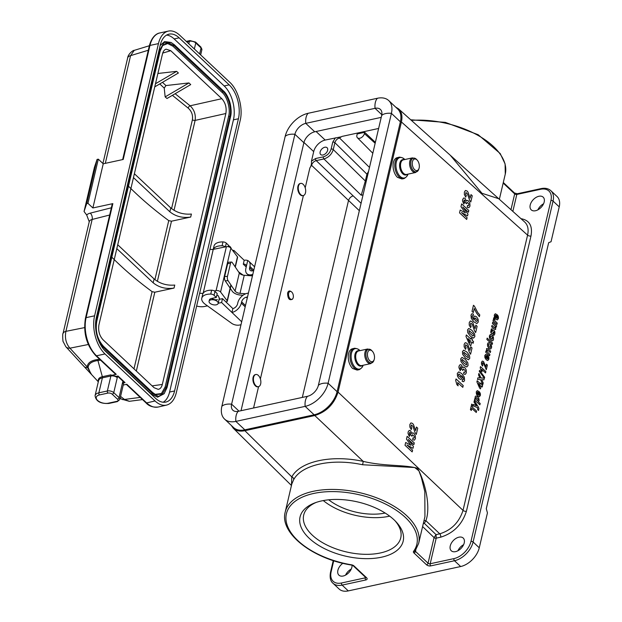 <?xml version="1.0" encoding="UTF-8"?>
<svg xmlns="http://www.w3.org/2000/svg" width="622" height="622" viewBox="0 0 622 622"><rect width="100%" height="100%" fill="white"/><g stroke="black" fill="none" stroke-linecap="round" stroke-linejoin="round"><path stroke-width="0.93" d="M424.935 516.594L424.81 491.574L421.405 477.704L418.901 470.792L414.687 467.534L362.595 464.758C331.969 458.064 301.732 464.626 293.654 479.71L291.796 484.002L285.203 512.1A68.537 35.928 13.2 0 1 360.13 492.772A68.537 35.928 13.2 0 1 418.653 543.403L424.919 516.68M450.274 155.259L481.964 193.279L499.147 198.853M231.298 425.417L233.258 428.2C236.088 430.859 239.96 431.691 244.874 430.696L314.786 415.535C326.41 411.896 334.169 404.09 338.057 392.101L401.415 121.959C402.652 116.236 401.695 111.867 398.531 108.85L395.623 107.062M352.06 565.188A8.724 5.505 133.2 0 1 347.193 574.075A8.724 5.505 133.2 0 1 338.904 575.14A8.724 5.505 133.2 0 1 342.839 563.291M358.793 369.709A10.901 6.236 77.8 0 1 351.943 364.78A10.901 6.236 77.8 0 1 350.31 353.265A10.901 6.236 77.8 0 1 354.167 348.406L352.441 348.779A10.901 6.236 77.8 0 0 348.584 353.638A10.901 6.236 77.8 0 0 352.627 368.473L357.121 370.074L358.793 369.709C358.039 370.432 362.828 367.983 363.023 365.293A10.45 5.979 77.8 0 1 355.022 367.221A10.45 5.979 77.8 0 1 351.453 353.312A10.45 5.979 77.8 0 1 359.85 350.668L359.858 350.676M398.997 157.288L397.264 157.661A10.901 6.236 77.8 0 0 393.407 162.521A10.901 6.236 77.8 0 0 397.458 177.356L401.952 178.957L403.616 178.6C402.862 179.323 407.659 176.873 407.853 174.183A10.45 5.979 77.8 0 1 399.845 176.112A10.45 5.979 77.8 0 1 396.276 162.202A10.45 5.979 77.8 0 1 404.673 159.551L404.673 159.551C403.383 157.187 398.01 156.938 398.997 157.288A10.901 6.236 77.8 0 0 395.141 162.148A10.901 6.236 77.8 0 0 396.766 173.662A10.901 6.236 77.8 0 0 403.616 178.6M458.935 537.183A8.724 5.505 133.2 0 1 463.211 538.053A8.724 5.505 133.2 0 1 461.244 548.176A8.724 5.505 133.2 0 1 451.269 550.765A8.724 5.505 133.2 0 1 451.339 543.2A8.724 5.505 133.2 0 1 458.935 537.183M538.893 196.272A8.724 5.505 133.2 0 1 543.169 197.151A8.724 5.505 133.2 0 1 541.21 207.274A8.724 5.505 133.2 0 1 531.227 209.855A8.724 5.505 133.2 0 1 531.297 202.298A8.724 5.505 133.2 0 1 538.893 196.272M543.574 203.783A8.724 5.505 -46.8 0 0 537.874 209.847M540.534 189.298A1.555 0.894 -102.2 0 1 541.078 188.606C545.097 187.766 548.363 188.474 550.882 190.713L557.048 196.505A18.691 11.787 133.2 0 1 559.225 206.877L551.045 241.74L548.682 242.666L486.287 508.679L487.446 512.917L479.267 547.788A18.691 11.787 133.2 0 1 460.653 566.533L454.488 560.733L430.766 565.88A3.118 1.633 13.2 0 1 426.505 564.768L413.933 552.95A1.555 0.98 -46.8 0 0 415.488 551.387L428.06 563.205L434.063 537.618L436.038 534.632L436.193 538.162L430.191 563.757L453.904 558.618A17.136 10.807 -46.8 0 0 470.971 541.435L550.929 200.525A17.136 10.807 -46.8 0 0 540.534 189.298L516.812 194.445L512.839 211.387M463.608 544.693A8.724 5.505 -46.8 0 0 457.916 550.758M351.251 569.06A8.724 5.505 -46.8 0 0 345.552 575.125M413.933 552.95A3.118 1.633 -166.8 0 1 413.552 551.372A66.974 35.112 -166.8 0 0 366.436 496.651A66.974 35.112 -166.8 0 0 286.353 514.021A66.974 35.112 -166.8 0 0 351.523 564.823A3.118 1.633 13.2 0 1 354.011 565.95L366.583 577.76A3.118 1.633 13.2 0 1 365.845 579.961L342.123 585.108L348.289 590.9L460.653 566.533M348.289 590.9A18.691 11.787 133.2 0 1 339.13 589.026L332.964 583.226A18.691 11.787 133.2 0 0 342.123 585.108A1.555 0.894 -102.2 0 1 341.548 582.985L365.269 577.838L365.409 577.224M321.675 500.897A52.956 27.765 13.2 0 1 396.152 521.928A52.956 27.765 13.2 0 1 381.908 557.118A52.956 27.765 13.2 0 1 312.019 540.728A52.956 27.765 13.2 0 1 314.895 502.871A52.956 27.765 13.2 0 1 321.675 500.897M498.751 198.745L458.927 163.018M423.38 523.234L424.321 523.327L436.038 534.632L439.762 533.824C451.393 530.193 459.145 522.387 463.025 510.39L527.58 235.132C528.824 229.425 527.868 225.055 524.711 222.038M291.469 485.385L291.804 476.903C300.177 461.275 331.51 454.48 363.256 461.407C385.399 466.57 404.681 464.455 417.681 468.358C426.941 486.256 430.253 508.936 425.907 520.715A2.496 2.091 27.3 0 0 423.94 520.855M244.874 430.696L291.804 476.903A2.496 2.084 -150.4 0 1 293.654 479.71M314.786 415.535L363.256 461.407L362.595 464.758M520.964 218.68C529.446 220.149 532.782 225.926 530.978 236.01L466.414 511.261C462.115 524.533 453.531 533.171 440.664 537.19L436.193 538.162A1.555 0.801 -166.1 0 1 434.063 537.587L422.602 526.554M440.664 537.19A2.496 1.423 -102.2 0 0 439.762 533.824L425.907 520.715L424.321 523.327L423.294 523.6M316.069 131.499L325.174 140.059L340.747 136.894M378.627 128.466L341.929 136.428L339.511 137.975C337.186 138.698 335.647 140.269 334.877 142.679L333.26 149.583C331.697 154.365 328.587 157.483 323.938 158.937L316.209 160.616C313.877 161.331 312.33 162.902 311.56 165.304L309.88 167.893L305.208 187.821M303.396 195.549L260.385 378.93M303.031 195.619A6.228 3.561 -102.2 0 1 302.774 195.689A6.228 3.561 -102.2 0 1 297.969 190.355A6.228 3.561 -102.2 0 1 300.138 183.513A6.228 3.561 -102.2 0 1 300.395 183.474M309.88 167.893C311.117 166.245 311.645 163.983 311.474 161.09L313.698 151.62L303.948 142.454M253.589 407.993L253.667 407.558L253.589 407.993M258.565 386.666L253.667 407.558M258.2 386.728A6.228 3.561 -102.2 0 1 257.951 386.806A6.228 3.561 -102.2 0 1 253.146 381.473A6.228 3.561 -102.2 0 1 255.308 374.623A6.228 3.561 -102.2 0 1 255.564 374.584M325.174 140.059A11.523 7.27 -46.8 0 0 313.698 151.62M311.474 161.09L315.649 158.509L323.378 156.837C327.25 155.624 329.839 153.02 331.129 149.023A1.555 0.816 13.2 0 1 333.26 149.583L365.339 180.994L366.358 180.777M368.574 171.322L366.941 174.191L334.877 142.679A1.555 0.816 13.2 0 0 332.747 142.127L335.39 137.843M365.378 180.854L366.941 174.191M324.793 147.251A4.673 2.947 -46.8 0 0 320.727 150.477A4.673 2.947 -46.8 0 0 320.688 154.528A4.673 2.947 -46.8 0 0 326.029 153.144A4.673 2.947 -46.8 0 0 327.086 147.717A4.673 2.947 -46.8 0 0 324.793 147.251M364.702 132.323L357.215 133.948L356.911 135.215A4.673 2.947 -46.8 0 0 357.417 137.765A4.673 2.947 -46.8 0 0 361.296 137.649A4.673 2.947 -46.8 0 0 364.406 133.59L364.702 132.323L375.369 142.352M302.323 397.419L348.499 200.541C349.307 198.169 350.855 196.614 353.156 195.86L361.079 203.277M292.426 299.213C289.362 300.698 287.753 298.653 287.589 293.079C288.165 291.166 289.191 290.575 290.661 291.306L291.314 291.718A4.051 2.317 77.8 0 0 288.662 293.257A4.051 2.317 77.8 0 0 290.171 298.77A4.051 2.317 77.8 0 0 292.814 298.622A4.051 2.317 77.8 0 0 293.219 294.921A4.051 2.317 77.8 0 0 291.314 291.718M363.061 194.841L361.219 195.238L365.339 180.994M385.15 513.041A43.61 22.866 13.2 0 1 328.711 499.8M323.292 500.57A49.846 26.132 -166.8 0 0 389.66 516.136M316.326 502.358A49.846 26.132 -166.8 0 0 303.699 515.078A49.846 26.132 -166.8 0 0 327.118 545.113A49.846 26.132 -166.8 0 0 380.415 552.95A49.846 26.132 -166.8 0 0 400.755 537.843A49.846 26.132 -166.8 0 0 395.102 520.839M412.456 161.65A5.917 3.39 77.8 0 0 414.477 169.534A5.917 3.39 77.8 0 0 419.01 168.438A5.917 3.39 77.8 0 0 417.214 160.149A5.917 3.39 77.8 0 0 412.456 161.65M260.665 383.914A6.228 3.561 -102.2 0 1 258.457 386.69A6.228 3.561 -102.2 0 1 253.652 381.364A6.228 3.561 -102.2 0 1 255.821 374.514A6.228 3.561 -102.2 0 1 259.732 377.336A6.228 3.561 -102.2 0 1 260.665 383.914M246.203 266.97L243.28 264.163A4.673 2.978 133.8 0 1 245.604 264.669A4.673 2.978 133.8 0 1 246.149 267.258L247.719 260.548A9.346 5.956 -46.2 0 0 244.189 260.291L243.28 264.163M248.427 293.071L247.214 293.32A9.346 5.956 -46.2 0 0 237.853 302.642L237.55 303.933A4.673 2.978 133.8 0 1 232.861 308.59L222.505 298.661L221.595 302.533L231.952 312.462A9.346 5.956 -46.2 0 0 235.971 310.642A9.346 5.956 -46.2 0 0 241.32 303.147L241.624 301.857A4.673 2.978 133.8 0 1 246.304 297.199L247.517 296.943M241.686 321.792L221.595 302.533L218.205 303.241M232.745 250.588L233.833 250.363L244.189 260.291L233.833 250.363L233.538 251.638M253.792 270.181L249.92 266.473A9.346 5.956 -46.2 0 0 248.839 261.294A9.346 5.956 -46.2 0 0 247.719 260.548L245.845 268.548A9.346 5.956 -46.2 0 0 246.926 273.727A9.346 5.956 -46.2 0 0 251.576 274.73L252.789 274.473M253.698 270.601L252.485 270.85A4.673 2.978 133.8 0 1 250.161 270.352A4.673 2.978 133.8 0 1 249.616 267.763L252.781 270.795M219.115 299.361L222.505 298.661M241.002 324.738L239.493 325.049A6.228 3.265 13.2 0 1 231.672 323.331L205.213 304.259A12.463 6.531 13.2 0 1 201.792 298.202L202.694 294.323A12.463 6.531 13.2 0 1 211.651 290.21A3.118 1.633 13.2 0 1 214.963 291.423L217.218 293.592L216.308 297.464L211.278 298.513M211.643 298.436A4.673 2.449 -166.8 0 0 217.428 299.664M232.861 308.59L231.952 312.462M211.325 298.552A4.673 2.449 -166.8 0 0 209.373 299.975L209.07 301.273A4.673 2.449 13.2 0 1 212.576 299.726A4.673 2.449 13.2 0 1 218.167 303.404A4.673 2.449 13.2 0 1 214.66 304.943A4.673 2.449 13.2 0 1 209.07 301.273M201.792 298.202A12.463 6.531 13.2 0 1 210.741 294.082A3.118 1.633 13.2 0 1 214.054 295.302L216.308 297.464M225.288 246.918A3.118 1.633 -166.8 0 0 222.07 245.783A12.463 6.531 -166.8 0 0 213.299 249.352M238.49 271.791L243 275.041A6.228 3.265 -166.8 0 0 243.07 275.095M209.972 249.22A4.673 2.449 -166.8 0 0 213.237 249.36L214.022 246.032A12.463 6.531 13.2 0 1 222.979 241.911A3.118 1.633 13.2 0 1 226.291 243.132L228.546 245.293L228.212 246.709M249.92 266.473L249.616 267.763M252.454 275.888L244.252 275.266A4.673 2.449 13.2 0 1 239.322 273.011L232.278 262.585A3.118 1.306 86.7 0 0 231.493 262.056A3.118 1.306 86.7 0 0 230.498 263.433L227.473 276.347A3.118 1.306 86.7 0 0 228.041 280.662L225.218 280.825A3.118 1.306 -93.3 0 1 224.651 276.51L227.473 276.347M230.498 263.433L227.683 263.596A3.118 1.306 -93.3 0 1 228.671 262.22L231.493 262.056M245.713 293.778L240.006 293.343A4.673 2.449 13.2 0 1 235.077 291.088L228.041 280.662M225.218 280.825L230.132 288.103M230.311 288.375L232.301 291.321A7.791 4.082 -166.8 0 0 240.52 295.069L243.039 295.263M239.322 273.011L235.077 291.088M227.683 263.596L224.651 276.51M305.488 192.797A6.228 3.561 -102.2 0 1 303.287 195.58A6.228 3.561 -102.2 0 1 298.482 190.246A6.228 3.561 -102.2 0 1 300.644 183.397A6.228 3.561 -102.2 0 1 304.555 186.219A6.228 3.561 -102.2 0 1 305.488 192.797M308.131 113.29L377.414 98.26A23.053 14.539 133.2 0 1 388.719 100.57L397.691 109.005A23.053 14.539 133.2 0 1 400.381 121.795L337.085 391.681A23.053 14.539 -46.8 0 1 314.126 414.796L244.835 429.825A23.053 14.539 -46.8 0 1 233.53 427.516L224.558 419.08A23.053 14.539 -46.8 0 1 221.867 406.29L285.171 136.405A23.053 14.539 -46.8 0 1 308.131 113.29A12.463 7.13 77.8 0 0 305.767 123.358L314.74 131.794L381.232 117.371M314.74 131.794A10.901 6.873 -46.8 0 0 303.878 142.726L241.025 410.714M224.558 419.08A23.053 14.539 -46.8 0 0 235.862 421.397L305.153 406.368A23.053 14.539 -46.8 0 0 328.113 383.245L391.409 113.36A12.463 6.531 -166.8 0 0 381.675 115.474L318.371 385.36A10.901 6.873 -46.8 0 1 307.517 396.292L238.226 411.321A10.901 6.873 -46.8 0 1 232.877 410.232A10.901 6.873 -46.8 0 1 231.609 404.183L239.027 411.15M377.414 98.26A12.463 7.13 77.8 0 0 375.058 108.329L305.767 123.358A10.901 6.873 -46.8 0 0 294.906 134.298L231.609 404.183A12.463 6.531 13.2 0 0 221.867 406.29M388.719 100.57A23.053 14.539 133.2 0 1 391.409 113.36L400.381 121.795M381.822 114.697L375.058 108.329A10.901 6.873 133.2 0 1 380.4 109.425A10.901 6.873 133.2 0 1 381.675 115.474M367.633 352.767A5.917 3.39 77.8 0 0 369.655 360.651A5.917 3.39 77.8 0 0 374.187 359.555A5.917 3.39 77.8 0 0 372.391 351.267A5.917 3.39 77.8 0 0 367.633 352.767M128.482 186.172C140.362 198.115 153.79 209.598 168.749 220.623L171.478 221.199L190.697 217.055C182.65 218.236 175.707 216.487 169.853 211.807L170.762 207.927L134.383 173.732M109.659 215.018L92.149 219.457A7.791 4.082 -166.8 0 0 89.241 221.759L86.668 214.971A12.463 6.531 13.2 0 1 90.252 213.136L111.354 207.787M112.854 203.627L86.108 317.648A1.555 0.816 -166.8 0 0 85.471 318.122L112.217 204.102A1.555 0.816 13.2 0 1 112.854 203.627L92.88 207.958L87.943 203.324L86.699 203.596L84.056 211.48A373.822 195.992 -166.8 0 0 86.668 214.971M84.056 211.48L94.42 167.318L97.055 159.434L98.307 159.162L103.236 163.796L123.21 159.465L149.956 45.437A1.555 0.816 -166.8 0 0 149.319 45.911C151.838 36.27 156.938 33.331 159.87 32.943A28.037 16.04 77.8 0 0 149.956 45.437L158.447 43.602A28.037 16.04 77.8 0 1 168.36 31.1L159.87 32.943M151.371 394.091L157.638 397.17L164.169 393.695L158.439 396.362L152.367 393.376L151.371 394.091L103.532 349.129M95.555 324.404L159.566 50.359L163.858 42.926L171.042 42.444L164.605 41.573L160.142 45.538M238.42 118.763L233.429 119.852L169.581 392.062L174.58 390.974L238.42 118.763A24.919 14.259 77.8 0 0 229.176 84.856L179.144 37.841A24.919 14.259 77.8 0 0 169.021 34.148A24.919 14.259 77.8 0 0 160.204 45.258L96.363 317.461A24.919 14.259 77.8 0 0 105.608 351.368L155.64 398.391A24.919 14.259 77.8 0 0 165.763 402.084A24.919 14.259 77.8 0 0 174.58 390.974M233.429 119.852A24.919 14.259 77.8 0 0 224.184 85.945L174.152 38.922A24.919 14.259 77.8 0 0 166.603 35.081M163.182 402.232A24.919 14.259 77.8 0 0 169.581 392.062M123.226 385.049L126.81 384.272L146.644 402.908L155.026 400.972C158.898 404.525 162.739 405.902 166.548 405.101C171.299 403.818 174.564 399.658 176.337 392.63L240.185 120.419C243.28 108.166 238.319 89.98 229.782 82.275L179.75 35.26A28.037 16.04 77.8 0 0 168.36 31.1M94.598 315.805A28.037 16.04 77.8 0 0 105.001 353.957L96.511 355.792A28.037 16.04 77.8 0 1 86.108 317.648L94.598 315.805L158.447 43.602M155.026 400.972L105.001 353.957M92.88 207.958L103.236 163.796M85.471 318.122C83.107 332.848 86.528 345.35 95.749 355.636A1.555 0.98 133.2 0 0 96.511 355.792L116.244 374.335L111.874 375.284L116.306 376.364L118.001 375.991L125.053 382.616L123.35 382.989L123.381 384.396M87.943 203.324L98.307 159.162M86.699 203.596L97.055 159.434M203.169 293.219L213.237 249.36L226.392 246.693A3.118 1.633 13.2 0 1 230.879 248.116L237.464 256.839A1.555 0.816 13.2 0 1 237.596 257.321L235.31 267.071M214.333 290.956L216.098 290.598L226.392 246.693M230.879 248.116L220.577 292.013L227.162 300.745L230.886 284.884M227.162 300.745A1.555 0.816 -166.8 0 1 227.302 301.227A1.555 0.816 -166.8 0 1 226.665 301.693L225.856 301.872M207.437 305.868L204.755 306.444A10.901 5.715 -166.8 0 1 196.645 306.055M219.278 298.373L218.384 295.885L216.891 294.999M220.577 292.013A3.118 1.633 -166.8 0 0 216.098 290.598M202.943 293.265A4.673 2.449 13.2 0 1 199.678 293.125M98.431 381.278A9.804 5.139 13.2 0 1 102.342 376.699L97.926 360.511C91.737 361.39 88.464 363.73 88.106 367.532L90.944 373.869M99.45 394.931A7.791 4.082 -166.8 0 0 97.615 400.428A7.791 4.082 -166.8 0 0 108.259 403.212L116.749 401.369A3.118 1.633 13.2 0 0 117.488 399.168L112.201 394.208A3.118 1.633 13.2 0 0 107.94 393.088L99.45 394.931A1.555 0.894 77.8 0 1 98.875 392.816L102.381 377.849A9.346 4.898 -166.8 0 0 98.571 380.687L95.065 395.646A9.346 4.898 13.2 0 1 98.875 392.816L107.365 390.974L110.871 376.007L102.381 377.849A1.555 0.894 77.8 0 0 102.342 376.699L110.833 374.856L111.874 375.284M116.244 374.335L115.249 373.962L95.749 355.636M123.685 381.892L123.35 382.989M125.053 382.616A1.555 0.98 133.2 0 1 124.283 382.46L117.519 376.1M146.644 402.908C150.516 406.461 154.365 407.838 158.182 407.037C152.911 407.519 148.806 406.088 145.882 402.753A1.555 0.98 -46.8 0 0 146.644 402.908M127.665 57.932A7.791 4.082 13.2 0 1 130.573 55.653L134.235 50.359M88.308 344.502L69.928 348.18C66.002 343.593 64.657 337.979 65.909 331.347A7.791 4.082 -166.8 0 0 63.001 333.633M91.59 374.568L87.181 366.964L69.928 348.18A7.791 5.481 140 0 1 65.8 346.672M88.091 368.146A1.555 1.376 179.9 0 0 87.267 367.602A7.791 5.069 134.9 0 1 84.126 366.568L65.8 346.664L63.288 341.843C62.705 342.45 62.511 332.537 62.993 333.649L89.241 221.759M120.559 396.416L124.486 399.456A7.791 4.253 127.5 0 1 121.562 399.106M140.175 397.396L124.486 399.456L129.415 401.299M99.613 359.267L97.46 359.539C90.991 360.488 87.562 362.968 87.181 366.964A1.555 1.345 -177.9 0 1 88.106 367.532M162.529 45.608L167.652 43.54L172.97 46.246L222.124 92.437C227.178 96.394 230.754 109.503 228.624 116.275L165.141 386.938L161.409 393.57L155.111 394.34M165.157 96.892L188.956 82.936L190.721 84.592L166.999 98.501L165.157 96.892L164.231 88.106L159.761 83.923M171.563 208.634L192.408 119.766C193.038 115.07 191.63 111.182 188.171 108.104L172.395 95.337M133.473 177.612L169.853 211.807M116.812 248.629L153.199 282.823L154.108 278.951L117.721 244.757M111.828 257.197C123.708 269.139 137.128 280.623 152.095 291.648L154.816 292.223L174.036 288.079C165.996 289.253 159.045 287.504 153.199 282.823M170.762 207.927C176.601 212.662 183.482 214.699 191.405 214.046L190.697 217.055M154.108 278.951C159.94 283.679 166.82 285.716 174.743 285.063L174.036 288.079M188.171 108.104A2.177 1.221 127.4 0 1 190.107 105.794C194.235 109.705 195.899 114.572 195.114 120.404A2.177 1.143 13.2 0 1 192.408 119.766M188.956 82.936L165.926 85.564L164.231 88.106M157.895 73.482L176.625 71.351L178.39 73.007L154.754 86.862M176.625 71.351L155.484 83.745M152.11 385.881L162.319 384.45C161.58 387.358 160.204 388.991 158.206 389.356L154.038 387.693L102.972 339.698C99.364 335.647 98.019 330.702 98.929 324.878L162.474 53.943C163.135 51.331 164.332 49.729 166.066 49.154L170.755 50.701L162.715 53.088M162.319 384.45L225.864 113.515L195.114 120.404L174.02 210.337M175.147 93.728L190.107 105.794L221.821 98.696C225.428 102.754 226.781 107.692 225.864 113.515M221.821 98.696L170.755 50.701M231.042 248.326A4.673 2.449 -166.8 0 0 228.461 245.674M470.154 198.13L470.978 194.593L472.253 195.767L470.792 202.018L469.563 200.144L467.487 194.002L465.956 192.525L465.551 194.313L466.321 195.479L465.769 197.135L464.377 194.639L464.377 192.089L465.45 190.456L467.06 190.977L467.931 192.05L470.154 198.13M467.231 207.32L467.48 205.447L468.358 205.719L468.832 205.089L468.724 203.868L467.044 202.29L466.446 203.806L465.373 202.578L464.797 200.245L464.152 199.996L463.825 201.544L464.447 202.593L463.849 204.039L462.543 201.038L462.651 199.444L463.787 197.936L465.132 198.379L466.321 201.108L467.215 200.377L468.436 200.914L469.828 203.285L469.975 206.131L468.926 207.701L467.231 207.32M461.648 203.884L468.801 210.485L468.397 212.226L462.76 207.033L467.962 214.069L467.534 215.881L461.47 212.522L467.106 217.716L466.694 219.457L459.541 212.864L460.194 210.057L465.474 212.864L460.988 206.698L461.648 203.884M497.196 314.732L496.41 318.083L497.203 318.417L497.631 317.881L497.281 316.52L497.763 315.346L498.432 316.948L498.401 318.604L497.281 319.941L495.82 319.21L494.459 317.158L494.303 314.989L495.291 313.745L497.196 314.732M495.788 317.477L496.255 315.478L495.509 315.152L495.182 316.582L495.788 317.477M493.915 317.671L494.715 318.915L494.762 320.672L497.242 323.098L496.924 324.427L493.036 320.843L493.332 319.607L493.884 320.112L493.51 318.371L493.915 317.671M492.725 322.173L496.613 325.757L496.325 327.001L495.742 326.464L495.633 329.512L494.109 329.038L491.644 326.768L491.963 325.43L494.77 327.934L495.353 327.537L495.081 326.091L492.414 323.51L492.725 322.173M473.459 305.285L474.454 306.203L477.727 312.532L479.787 314.919L479.383 316.637L476.545 313.053L474.252 308.496L473.303 312.555L472.028 311.381L473.459 305.285M493.052 335.188L494.109 332.272L493.666 331.759L492.437 333.672L491.427 333.462L490.696 332.164L491.349 328.937L492.282 328.952L491.582 332.101L493.192 330.088L494.055 330.375L494.84 331.798L494.817 333.874L494.109 335.211L493.052 335.188M473.404 314.087L473.148 315.953L472.463 315.719L472.106 316.233L472.277 317.547L473.785 319.537L473.567 317.321L474.672 316.015L476.545 316.777L478.116 319.234L478.271 322.002L476.887 323.541L473.917 321.901L471.297 318.34L471.002 315.09L471.873 313.752L473.404 314.087M475.006 328.68L475.838 325.135L477.113 326.317L475.651 332.56L474.423 330.686L472.347 324.544L470.815 323.075L470.411 324.855L471.181 326.029L470.629 327.677L469.237 325.182L469.237 322.639L470.31 320.999L471.919 321.527L472.79 322.6L475.006 328.68M487.189 338.111L492.554 343.064L492.243 344.401L486.87 339.449L487.189 338.111M489.265 342.885L489.141 344.37L488.317 344.72L489.211 346.882L490.26 347.48L490.735 346.936L490.222 345.288L490.704 344.129L491.567 345.886L491.559 347.768L490.61 349.035L488.962 348.32L487.617 346.283L487.5 343.997L488.153 342.808L489.265 342.885M488.239 348.942L490.657 351.173L490.338 352.511L487.524 350.015L486.956 350.396L487.259 351.889L489.887 354.439L489.576 355.776L485.681 352.192L485.976 350.948L486.544 351.477L486.591 348.514L488.239 348.942M471.165 337.964L472.37 339.076L472.098 340.234L473.536 341.556L473.132 343.29L471.694 341.96L470.8 345.762L469.594 344.658L465.995 336.432L466.352 334.931L470.893 339.122L471.165 337.964M487.671 355.341L486.886 358.684L487.679 359.018L488.114 358.482L487.757 357.121L488.239 355.947L488.908 357.549L488.876 359.205L487.757 360.55L486.295 359.811L484.942 357.759L484.779 355.59L485.774 354.346L487.671 355.341M470.489 340.848L468.039 338.593L469.983 342.986L470.489 340.848M486.264 358.078L486.731 356.087L485.984 355.761L485.665 357.191L486.264 358.078M469.929 350.349L470.753 346.812L472.028 347.986L470.566 354.229L469.338 352.363L467.27 346.213L465.73 344.743L465.326 346.532L466.096 347.698L465.544 349.354L464.152 346.858L464.152 344.308L465.233 342.675L466.834 343.196L467.705 344.269L469.929 350.349M486.435 364.197L487.391 365.083L486.295 369.763L483.823 363.753L482.672 362.649L482.33 363.147L482.944 364.865L482.532 366.109L481.482 364.235L481.482 362.323L482.291 361.094L483.496 361.491L485.813 366.856L486.435 364.197M480.223 367.711L480.472 366.622L485.868 371.591L485.549 372.928L481.669 369.351L482.05 371.8L481.117 370.937L480.223 367.711M483.932 379.84L481.708 379.677L483.201 382.942L482.804 384.629L480.565 379.661L477.494 379.459L477.875 377.811L479.927 378.005L478.528 375.043L478.909 373.41L481.008 377.982L484.328 378.145L483.932 379.84M463.623 373.985L463.864 372.111L464.743 372.384L465.217 371.754L465.116 370.533L463.429 368.955L462.83 370.471L461.757 369.243L461.182 366.91L460.544 366.661L460.21 368.208L460.832 369.258L460.233 370.704L458.935 367.703L459.036 366.109L460.179 364.601L461.524 365.044L462.714 367.773L463.6 367.034L464.821 367.579L466.22 369.95L466.36 372.796L465.31 374.366L463.623 373.985M480.767 383.02L482.555 385.718L482.252 387.016L481.164 386.013L480.495 388.874L479.593 388.042L476.895 381.869L477.16 380.75L480.565 383.891L480.767 383.02M480.262 385.181L478.427 383.494L479.889 386.783L480.262 385.181M462.193 381.333L462.457 379.474L463.133 379.7L463.491 379.171L463.32 377.873L461.819 375.882L462.022 378.122L460.925 379.412L459.044 378.642L457.489 376.186L457.318 373.433L458.709 371.886L461.687 373.534L464.3 377.087L464.595 380.353L463.732 381.698L462.193 381.333M479.165 391.627L478.38 394.97L479.165 395.304L479.601 394.768L479.243 393.407L479.725 392.233L480.394 393.835L480.363 395.491L479.243 396.836L477.789 396.097L476.429 394.045L476.273 391.876L477.261 390.632L479.165 391.627M477.75 394.364L478.217 392.365L477.471 392.047L477.152 393.469L477.75 394.364M478.225 401.68L480.184 403.484L479.873 404.821L474.5 399.876L474.796 398.632L475.363 399.153L475.076 396.976L475.954 395.973L477.579 396.719L478.948 398.733L479.134 400.731L478.225 401.68M456.027 378.938L463.219 385.562L462.799 387.343L457.629 382.577L458.126 385.834L456.882 384.691L455.693 380.384L456.027 378.938M473.987 402.076L474.306 400.692L478.24 406.874L478.886 408.32L478.598 410.427L477.766 409.805L477.439 407.558L473.093 405.886L473.428 404.463L476.468 405.801L473.987 402.076M471.717 404.067L472.627 404.906L472.145 406.967L476.6 411.08L476.273 412.487L471.81 408.382L471.328 410.45L470.419 409.61L471.717 404.067M415.636 430.564L416.46 427.026L417.735 428.2L416.273 434.451L415.045 432.578L412.977 426.435L411.437 424.966L411.033 426.746L411.803 427.92L411.251 429.569L409.859 427.073L409.859 424.531L410.94 422.89L412.541 423.411L413.412 424.492L415.636 430.564M412.72 439.762L412.961 437.888L413.84 438.16L414.314 437.53L414.213 436.302L412.526 434.731L411.927 436.247L410.854 435.019L410.279 432.687L409.634 432.43L409.307 433.977L409.929 435.035L409.33 436.473L408.032 433.472L408.133 431.886L409.268 430.377L410.613 430.821L411.803 433.542L412.697 432.811L413.918 433.355L415.317 435.727L415.457 438.564L414.407 440.143L412.72 439.762M407.13 436.317L414.283 442.918L413.879 444.66L408.242 439.466L413.443 446.51L413.024 448.314L406.951 444.963L412.588 450.157L412.176 451.899L405.023 445.298L405.676 442.491L410.955 445.305L406.469 439.14L407.13 436.317M479.274 371.388L479.508 370.385L484.655 377.251L484.421 378.23L479.274 371.388M477.051 319.762L475.045 317.943L474.516 318.534L475.449 320.89L476.576 321.442L477.16 320.859L477.051 319.762M492.072 334.986L493.363 337.077L493.503 339.472L492.951 340.576L492.018 340.879L489.887 338.92L489.374 337.311L489.436 335.732L490.455 334.387L492.072 334.986M492.562 337.544L490.789 335.911L490.276 336.502L490.377 337.668L492.15 339.301L492.562 337.544M468.763 328.486L471.888 330.274L474.602 333.874L474.835 336.657L473.521 338.104L470.457 336.3L467.767 332.7L467.526 329.917L468.763 328.486M473.202 333.967L468.957 330.539L469.167 332.607L472.681 335.872L473.7 335.608L473.202 333.967M463.678 350.163L466.811 351.943L469.517 355.543L469.758 358.326L468.436 359.773L465.38 357.969L462.682 354.369L462.441 351.585L463.678 350.163M468.117 355.636L463.872 352.207L463.608 353.358L465.831 356.118L468.327 357.712L468.117 355.636M461.983 357.386L465.116 359.166L467.822 362.766L468.063 365.549L466.741 366.996L463.685 365.192L460.988 361.592L460.747 358.808L461.983 357.386M466.422 362.859L462.177 359.43L461.913 360.581L464.136 363.341L466.632 364.935L466.422 362.859M460.98 375.735L459.02 373.985L458.437 374.561L458.546 375.657L460.56 377.476L460.98 375.735M478.139 399.27L476.281 397.567L475.799 398.088L475.9 399.168L477.735 400.84L478.139 399.27M499.357 199.297L505.274 174.09A68.537 35.928 -166.8 0 0 478.621 135.736A68.537 35.928 -166.8 0 0 411.383 120.38M333.734 560.741L331.145 571.758A17.136 10.807 -46.8 0 0 341.548 582.985M338.057 392.101L463.025 510.39A2.496 1.306 13.2 0 0 466.414 511.261M530.978 236.01A2.496 1.306 13.2 0 1 527.58 235.132L401.415 121.959M559.225 206.877L553.059 201.085L473.101 541.987L479.267 547.788M510.973 209.707L514.682 193.885L503.167 183.062M415.823 549.972L415.488 551.387A1.555 0.816 13.2 0 1 415.208 550.867M470.971 541.435A1.555 0.816 13.2 0 1 473.101 541.987A18.691 11.787 133.2 0 1 454.488 560.733A1.555 0.894 77.8 0 1 453.904 558.618M550.882 190.713A18.691 11.787 133.2 0 1 553.059 201.085A1.555 0.816 13.2 0 0 550.929 200.525M503.299 182.495L514.495 193.022A1.555 0.98 -46.8 0 1 514.682 193.885A1.555 0.816 -166.8 0 0 516.812 194.445A1.555 0.894 77.8 0 1 517.364 193.745L541.078 188.606M434.063 537.618A1.555 0.816 -166.8 0 0 436.185 538.178M430.766 565.88A1.555 0.894 77.8 0 1 430.191 563.757A1.555 0.816 13.2 0 1 428.06 563.205A1.555 0.98 133.2 0 1 426.505 564.768M413.552 551.372A1.555 1.298 36.1 0 0 415.115 550.999L418.653 543.403M351.523 564.823L353.249 565.795A1.555 0.98 133.2 0 0 354.011 565.95M333.244 560.585L330.515 572.232A1.555 0.816 13.2 0 1 331.145 571.758M366.583 577.76A1.555 0.98 133.2 0 1 365.822 577.605L353.249 565.795M365.845 579.961A1.555 0.894 -102.2 0 1 365.269 577.838A1.555 0.816 -166.8 0 0 365.79 577.581M361.219 195.238L323.938 158.937A1.555 0.894 77.8 0 1 323.378 156.837M315.649 158.509A1.555 0.894 -102.2 0 0 316.209 160.616L353.156 195.86M331.129 149.023L332.747 142.127M339.511 137.975L369.484 167.435M359.337 210.695L311.56 165.304M375.159 143.254L364.406 133.59M417.214 160.149L416.592 159.481A7.021 4.02 77.8 0 0 410.955 161.261A7.021 4.02 77.8 0 0 413.35 170.607A7.021 4.02 77.8 0 0 418.723 169.308L419.01 168.438M415.62 172.488L406.57 174.448A7.48 4.276 77.8 0 1 401.874 171.066A7.48 4.276 77.8 0 1 400.755 163.174A7.48 4.276 77.8 0 1 403.398 159.838L412.456 157.871A7.48 4.276 77.8 0 0 409.812 161.207A7.48 4.276 77.8 0 0 410.924 169.106A7.48 4.276 77.8 0 0 415.62 172.488L418.723 169.308M404.012 159.706A7.845 4.486 77.8 0 0 399.845 163.127A7.845 4.486 77.8 0 0 401.563 172.364A7.845 4.486 77.8 0 0 407.185 174.315M241.32 303.147L245.192 306.856M251.576 274.73L252.516 275.624M246.304 297.199L247.245 298.093M245.496 305.565L241.624 301.857M214.963 291.423L214.054 295.302M211.651 290.21L210.741 294.082M226.291 243.132L225.405 246.895M222.979 241.911L222.07 245.783M244.252 275.266L240.006 293.343M337.085 391.681L328.113 383.245A12.463 6.531 -166.8 0 0 318.371 385.36M314.126 414.796L305.153 406.368A12.463 7.13 -102.2 0 1 307.517 396.292M244.835 429.825L235.862 421.397A12.463 7.13 -102.2 0 1 238.226 411.321M285.171 136.405A12.463 6.531 13.2 0 1 294.906 134.298L303.878 142.726M372.391 351.267L371.769 350.598A7.021 4.02 77.8 0 0 366.125 352.371A7.021 4.02 77.8 0 0 368.527 361.716A7.021 4.02 77.8 0 0 373.9 360.426L374.187 359.555M370.798 363.606L361.74 365.565A7.48 4.276 77.8 0 1 357.044 362.183A7.48 4.276 77.8 0 1 355.932 354.283A7.48 4.276 77.8 0 1 358.575 350.956L367.625 348.989A7.48 4.276 77.8 0 0 364.982 352.324A7.48 4.276 77.8 0 0 366.101 360.216A7.48 4.276 77.8 0 0 370.798 363.606L373.9 360.426M359.189 350.816A7.845 4.486 77.8 0 0 355.014 354.245A7.845 4.486 77.8 0 0 356.74 363.473A7.845 4.486 77.8 0 0 362.354 365.433M154.909 279.651L168.749 220.623M90.252 213.136A4.673 2.799 75.8 0 1 92.149 219.457L65.909 331.347L84.592 327.607M148.308 50.234L130.573 55.653L105.312 163.345M235.124 266.807L237.464 256.839M188.8 43.765L189.383 41.285L186.763 41.853M199.639 53.951L201.054 47.917L195.774 42.957L194.359 48.982M117.457 376.116A6.228 3.561 -102.2 0 1 117.263 377.678L113.756 392.645L119.035 397.606L122.55 382.647A6.228 3.561 -102.2 0 1 123.047 381.294M100.585 360.185L97.926 360.511A1.555 0.879 -97.1 0 0 97.46 359.539M95.065 395.646C95.874 401.276 100.484 403.88 108.897 403.445A1.555 0.894 -102.2 0 1 108.259 403.212M108.897 403.445L117.387 401.602A1.555 0.894 -102.2 0 1 116.749 401.369M107.94 393.088A1.555 0.894 -102.2 0 1 107.365 390.974A4.673 2.449 -166.8 0 1 113.756 392.645A1.555 0.98 133.2 0 1 112.201 394.208M117.488 399.168A1.555 0.98 -46.8 0 0 119.035 397.606A4.673 2.449 -166.8 0 1 119.844 399.487L123.413 384.334M189.383 41.285A1.555 0.894 -102.2 0 1 189.935 40.586L195.588 42.086A1.555 0.98 133.2 0 1 195.774 42.957A4.673 2.449 13.2 0 0 189.383 41.285M201.862 49.799A4.673 2.449 13.2 0 0 201.054 47.917A1.555 0.98 -46.8 0 0 200.875 47.054L201.862 49.799L200.665 54.907M117.263 377.678A4.673 2.449 -166.8 0 0 110.871 376.007A1.555 0.894 77.8 0 0 110.833 374.856M122.55 382.647A4.673 2.449 13.2 0 1 123.35 384.528M224.184 85.945L229.176 84.856M179.144 37.841L174.152 38.922M160.219 50.74L162.832 45.235L168.235 42.716L173.966 45.53L223.119 91.729C228.352 95.827 232.06 109.41 229.852 116.423L166.369 387.086L162.319 394.099L155.539 394.558L152.577 392.482L152.367 393.376L103.213 347.185L98.812 341.058M102.459 347.721L103.501 346.337C97.467 339.565 95.213 331.285 96.744 321.504L160.227 50.841L162.832 45.235M152.577 392.482L103.423 346.291C98.19 342.193 94.49 328.61 96.69 321.597L95.765 320.983M160.227 50.841L96.744 321.504M159.022 50.296L160.173 50.934M174.176 44.636L171.042 42.444L174.176 44.636L172.97 46.246M174.3 44.753L223.329 90.835C228.873 95.174 232.799 109.565 230.459 116.998L167.023 387.459M222.124 92.437L223.399 90.882C229.775 98.012 232.146 106.681 230.513 116.905L228.624 116.275M165.141 386.938L166.984 387.654L164.169 393.695L166.984 387.654M155.539 394.558L152.701 392.599M133.987 368.846L152.095 291.648M171.478 221.199L157.366 281.362M154.816 292.223L136.327 371.046M162.466 82.337L165.926 85.564M398.461 108.788L459.277 163.337M498.681 198.682L524.634 221.961M291.446 485.487L233.188 428.138M514.495 193.022L517.364 193.745M505.274 174.09L505.103 163.92L500.189 153.525L478.162 134.717L445.36 122.379L410.722 119.782M285.203 512.1C279.309 533.225 312.967 559.116 351.562 565.071M330.515 572.232C329.613 577.457 330.43 581.119 332.964 583.226M357.417 137.765L372.811 153.245M412.456 157.871L416.592 159.481M255.821 374.514L255.308 374.623M258.457 386.69L257.951 386.806M254.585 266.799L248.839 261.294M246.926 273.727L248.901 275.616M292.814 298.622L292.379 299.275M300.644 183.397L300.138 183.513M303.287 195.58L302.774 195.689M367.625 348.989L371.769 350.598M354.167 348.406C353.187 348.056 358.56 348.297 359.85 350.668M98.307 381.791L90.952 373.884M166.626 405.085L158.252 407.021M149.358 45.74L134.274 50.351C132.999 50.125 127.961 54.2 127.658 57.947L102.91 163.485M92.289 375.323L84.118 366.56M120.178 398.041L121.585 399.122L129.267 401.314M142.508 399.581L129.353 401.307M186.273 41.386L189.935 40.586M195.588 42.086L200.875 47.054M227.302 301.227L231.065 285.156M126.328 384.38L145.882 402.753M149.319 45.911L122.658 159.582M117.387 401.602L119.844 399.487M152.647 392.529L103.501 346.337M174.253 44.683L223.399 90.882M230.513 116.905L167.03 387.568M218.167 303.404L219.442 297.977"/></g></svg>
